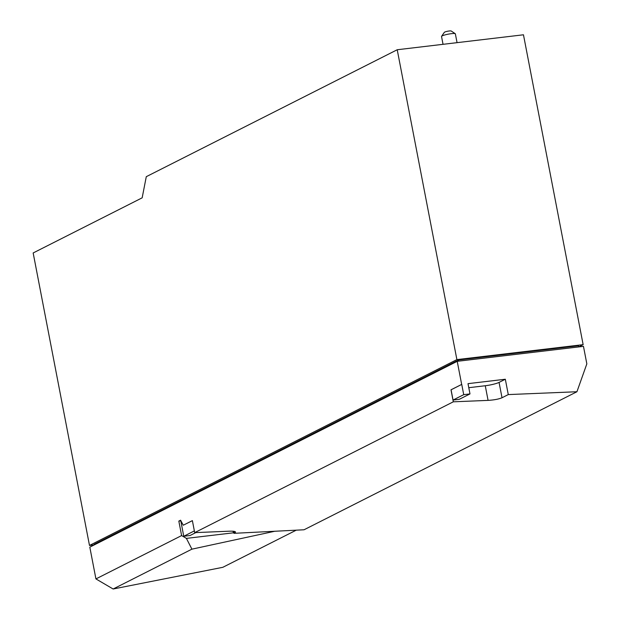 <?xml version="1.0" encoding="UTF-8"?>
<svg xmlns="http://www.w3.org/2000/svg" width="620" height="620" viewBox="0 0 620 620"><rect width="100%" height="100%" fill="white"/><g stroke="black" fill="none" stroke-linecap="round" stroke-linejoin="round"><path stroke-width="0.93" d="M195.835 532.588L190.022 535.525L183.76 536.269L180.715 520.443M468.782 387.694L485.266 385.741A10.556 1.519 169.1 0 0 499.061 382.401L505.323 379.238L508.276 394.584L502.022 397.753C498.767 399.125 494.125 400.001 488.079 400.381L453.313 401.814L450.996 389.802L461.745 384.4L463.721 394.661L469.983 393.917L468.007 383.656L505.323 379.238M192.378 520.645L183.264 525.225L192.378 520.622L194.688 532.634L229.462 531.193C233.205 531.069 235.236 531.363 235.546 532.068L234.004 533.324L232.88 531.224M183.76 536.269L194.355 530.906M274.807 531.255L191.913 549.157L186.403 538.385L233.717 532.782M296.244 530.17L222.82 567.308L113.142 589L191.913 549.157M234.004 533.324L304.048 529.775L576.933 391.739L586.838 363.863L583.466 346.363L457.219 361.321L461.668 384.408M463.721 394.661L453.05 400.055L459.311 399.311L469.983 393.917M453.05 400.055L451.073 389.794L461.745 384.4M113.142 589L95.93 578.917L181.614 535.579L178.824 521.095L180.583 520.203L183.264 525.225M178.824 521.095L180.792 520.862M181.614 535.579L186.403 538.385M508.276 394.584L576.933 391.739M194.688 532.634L453.313 401.814M95.93 578.917L89.815 547.158L457.219 361.321M94.201 544.941L94.085 544.337L458.552 359.98L458.777 361.135M578.762 346.921L578.538 345.774L458.552 359.98M578.755 346.875L583.141 344.658L523.466 34.79L397.219 49.747L456.893 359.608L583.141 344.658M94.194 544.895L89.489 545.453L456.893 359.608M89.489 545.453L33.162 252.96L142.166 197.827L146.281 176.677L397.219 49.747M457.056 42.656L455.351 33.821A7.037 1.015 169.1 0 0 455.25 33.689L451.189 31A3.518 0.504 169.1 0 0 448.245 31.132A3.518 0.504 169.1 0 0 444.656 32.101A3.518 0.504 169.1 0 0 444.346 32.318L441.572 36.324A7.037 1.015 169.1 0 0 441.533 36.479L443.036 44.315M455.25 33.689A7.037 1.015 169.1 0 0 449.361 33.961A7.037 1.015 169.1 0 0 442.184 35.89A7.037 1.015 169.1 0 0 441.572 36.324M488.079 400.381L485.266 385.741M502.022 397.753L499.061 382.401M234.577 533.029L234.267 531.394"/></g></svg>
